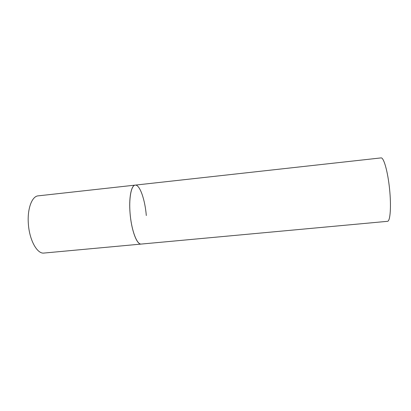 <?xml version="1.0" encoding="UTF-8"?>
<svg xmlns="http://www.w3.org/2000/svg" width="411" height="411" viewBox="0 0 411 411"><rect width="100%" height="100%" fill="white"/><g stroke="black" fill="none" stroke-linecap="round" stroke-linejoin="round"><path stroke-width="0.62" d="M141.24 244.067L43.987 253.053C37.247 254.178 29.376 240.194 28.359 223.841C27.162 208.896 31.945 196.181 38.177 195.857L135.188 185.12C131.088 185.335 128.612 199.171 130.251 215.277C131.844 231.383 137.038 244.571 141.112 244.077L141.173 244.077C136.955 244.987 131.392 230.314 130.087 213.453C128.725 198.03 131.253 185.171 135.188 185.12C139.755 184.39 145.042 199.582 146.301 215.544M135.188 185.12L381.079 157.901C383.756 157.336 387.799 171.536 389.561 188.942C391.354 206.343 390.286 221.205 387.558 221.318L387.47 221.329M141.173 244.077L387.516 221.324"/></g></svg>
